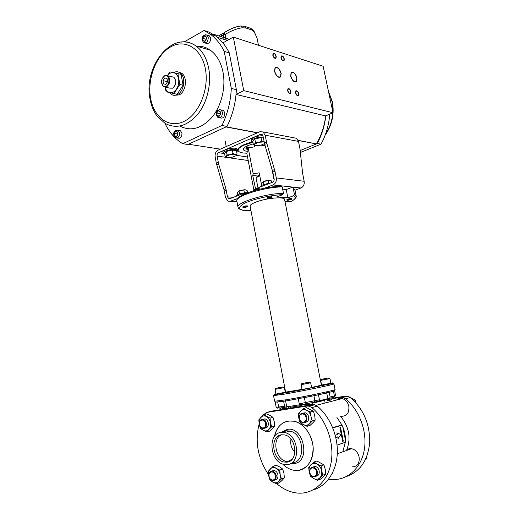 <?xml version="1.0" encoding="UTF-8"?>
<svg xmlns="http://www.w3.org/2000/svg" width="519" height="519" viewBox="0 0 519 519"><rect width="100%" height="100%" fill="white"/><g stroke="black" fill="none" stroke-linecap="round" stroke-linejoin="round"><path stroke-width="0.78" d="M257.975 187.839L256.023 177.745L259.772 175.811M256.827 176.843L257.411 176.038L259.63 175.065M292.924 187.554L294.935 189.746L292.924 187.554L292.08 187.346L286.216 189.532L282.654 189.163M293.177 188.06L294.429 194.327L293.748 195.695L287.87 197.836L276.861 196.837L282.784 194.651L283.465 193.256L282.2 186.879C263.555 187.158 234.724 196.338 236.859 201.035L238.026 207.243C235.924 202.715 264.82 193.652 283.465 193.256M285.028 201.781L286.099 201.398L290.932 201.606C291.516 201.742 297.627 197.201 296.18 195.942L294.429 194.327M311.614 387.466L321.397 385.169L284.568 199.432C284.71 196.422 266.39 198.005 256.178 201.975C252.033 203.565 250.002 204.947 250.106 206.134L285.632 392.117L302.019 389.373M275.044 389.373L275.933 394.077L285.294 392.247L284.399 387.55L275.044 389.373C274.901 388.692 275.563 388.283 277.023 388.154C281.532 386.953 283.99 386.752 284.399 387.55M320.664 380.388L321.585 385.04L330.875 383.243L329.948 378.591L320.664 380.388C320.424 379.726 321.138 379.311 322.805 379.142C327.113 377.988 329.494 377.806 329.948 378.591M301.104 384.683L302.045 389.503L311.647 387.635L310.699 382.821L301.104 384.683C300.897 384.008 301.61 383.586 303.239 383.418C307.735 382.218 310.219 382.016 310.699 382.821M334.126 390.781C334.126 391.294 327.041 393.013 312.873 395.945L287.059 400.778M312.873 395.945L305.73 397.366M287.001 400.785L275.913 402.121M311.536 395.05L311.757 396.172M309.746 395.413L309.966 396.529M292.431 398.696L292.573 399.429M294.798 398.268L294.948 399.033M283.601 401.07L284.574 406.195L276.205 407.421C276.497 408.142 277.25 408.31 278.469 407.928M285.541 400.603L286.728 406.851L285.489 407.162L284.574 406.195M299.82 404.742L286.728 406.851M298.256 398.624L299.262 403.821L300.17 404.801L306.229 403.827M318.432 394.602L319.451 399.779L299.262 403.821M314.391 402.186L318.763 401.077L319.451 399.779M326.607 392.429L327.839 398.618L319.23 400.804M329.143 392.001L330.155 397.074L329.468 398.352L327.839 398.618M312.691 403.776L307.092 404.891L306.865 403.724M331.907 398.91L330.973 400.032L327.612 400.616L326.639 399.928M331.946 398.845L326.529 399.915L326.341 398.994M286.235 407.999L280.779 409.089L280.558 407.953M301.228 404.632L301.876 405.41L290.679 407.201L290.4 406.26M301.876 405.41L302.045 406.293M290.679 407.201L290.848 408.07M336.922 417.471L342.112 425.243L336.922 417.471M342.722 426.592L344.772 433.235L345.427 440.08C345.453 435.447 344.551 430.958 342.722 426.592M332.711 427.701L340.308 425.385M332.809 427.954L341.774 425.191L342.631 426.131L345.609 440.968L342.8 451.822L345.33 442.259L337.052 445.107M335.806 437.472L337.726 436.842L338.07 438.574L340.983 434.559L336.922 432.801L337.266 434.533L335.235 435.188M339.919 427.578L342.676 441.345L343.306 441.131L340.548 427.384L339.919 427.578M291.879 463.59L291.399 463.123L291.879 463.59M289.213 460.71L289.531 461.093M340.983 434.559L336.928 432.859M338.051 438.484L340.892 434.565M337.726 436.842L335.799 437.452M342.676 441.325L343.215 441.144L340.464 427.416M322.617 379.084L327.638 378.117L322.617 379.084M303.135 383.333L308.312 382.334L303.135 383.333M277.042 388.05L282.064 387.083L277.042 388.05M286.216 189.532L287.87 197.836M281.097 186.152L282.2 186.879M257.307 187.988L257.327 188.981L256.347 189.357L256.451 188.572L257.275 188.001M263.607 414.675L258.819 419.832L259.189 424.231L260.402 428.415L263.178 430.29C265.3 431.354 267.181 431.088 268.823 429.492L271.677 426.8L270.451 422.57L270.055 418.119L263.607 414.675L266.571 413.922L270.191 415.524L273.007 417.347L270.055 418.119M259.189 424.231C259.779 427.027 261.109 429.044 263.178 430.29L266.811 431.938L268.823 429.492C270.36 427.727 270.905 425.418 270.451 422.57C269.841 419.741 268.492 417.717 266.403 416.498C264.275 415.466 262.4 415.758 260.785 417.367C259.279 419.131 258.747 421.415 259.189 424.231M262.776 419.281L264.982 418.852C266.669 419.378 267.759 420.721 268.265 422.894C268.537 426.144 267.447 427.857 264.982 428.026M266.811 431.938L269.77 431.107L272.605 428.435L274.629 425.982L271.677 426.8M274.629 425.982L274.227 421.551L273.007 417.347M276.796 483.747C282.764 488.846 289.187 491.902 296.064 492.907C312.166 495.21 327.281 482.871 331.005 463.169C334.807 443.511 326.425 419.728 311.874 407.616L309.194 406.182L306.937 406.053L266.403 412.475L262.471 415.693M259.15 423.984C254.725 441.63 257.852 458.517 268.531 474.645M274.402 436.635C277.334 424.918 283.977 419.793 294.338 421.253C303.609 424.094 309.687 431.412 312.581 443.2C315.935 458.66 305.892 472.796 293.851 470.266C289.725 469.526 285.963 467.418 282.563 463.947C285.963 467.418 289.725 469.526 293.851 470.266L297.951 470.415C308.098 468.268 313.145 460.457 313.087 446.982C312.217 434.812 303.764 423.407 294.338 421.253L288.441 420.974C281.038 422.498 276.361 427.714 274.402 436.635M272.481 470.843L272.43 471.174M272.806 470.688L276.316 475.443M313.21 489.917C326.483 486.18 336.377 471.693 337.279 453.82C338.18 435.954 329.961 416.679 317.349 406.176L314.683 404.762L312.438 404.638L272.047 411.061L266.403 412.475M302.791 413.156L305.237 412.767C307.001 413.345 308.143 414.726 308.669 416.919C308.98 420.215 307.845 422.005 305.269 422.291M306.846 417.425C306.32 415.226 305.172 413.838 303.407 413.26C300.443 413.072 299.087 414.83 299.34 418.535C299.872 420.753 301.033 422.148 302.824 422.719C305.762 422.875 307.105 421.11 306.846 417.425M319.211 400.824L321.871 400.396M324.55 399.967L326.477 399.656M331.991 398.761L340.685 397.359L342.877 397.457L345.485 398.787C359.641 410.101 367.776 432.405 364.098 450.959C360.484 469.546 345.803 481.36 330.11 479.394L328.618 479.18M331.901 398.313L345.57 396.094L347.762 396.198L350.357 397.509C363.339 408.855 369.8 423.718 369.742 442.091C368.036 460.061 360.322 471.518 346.588 476.468M324.005 399.591L326.386 399.208M356.021 402.906L355.08 399.961L350.383 397.528M353.588 400.363L355.08 399.961M365.921 458.608L366.985 458.199L366.842 456.37M365.266 459.99L366.985 458.199M336.5 400.032C338.129 398.553 340.029 398.06 342.203 398.547C345.602 399.604 347.808 402.173 348.833 406.26C349.332 413.137 346.75 416.472 341.08 416.257M320.69 409.251L317.141 406.007M299.457 418.561C300.319 423.965 307.222 422.991 306.022 417.594C305.12 412.157 298.25 413.215 299.457 418.561M306.651 410.282C304.348 409.225 302.324 409.536 300.579 411.223C298.944 413.066 298.373 415.447 298.86 418.372C299.495 421.272 300.936 423.361 303.174 424.646C305.464 425.742 307.501 425.45 309.279 423.783C310.939 421.941 311.523 419.534 311.03 416.569C310.375 413.63 308.915 411.535 306.651 410.282L303.583 408.414L298.406 413.805L298.86 418.372L300.125 422.719L307.06 426.346L312.321 420.974L311.03 416.569L310.557 411.95L306.651 410.282M312.321 420.974L315.189 420.15L312.957 422.719L309.94 425.502L307.06 426.346M315.189 420.15L314.709 415.55L313.431 411.178L310.557 411.95M313.431 411.178L306.469 407.662L303.583 408.414M312.834 467.068L315.28 466.458C317.265 466.983 318.569 468.475 319.179 470.934C319.516 474.042 318.491 475.793 316.103 476.195M317.369 471.609C316.759 469.15 315.455 467.651 313.463 467.119C310.667 467.087 309.415 468.826 309.713 472.335C310.323 474.827 311.647 476.325 313.664 476.844C316.434 476.851 317.667 475.106 317.369 471.609M345.959 450.693C347.471 449.026 349.345 448.351 351.59 448.688C355.424 449.642 357.928 452.406 359.116 456.973C359.706 463.48 357.332 466.782 351.992 466.866M331.699 474.463L332.562 472.815M309.837 472.42C310.719 477.928 317.764 477.311 316.538 471.79C315.617 466.244 308.604 466.957 309.837 472.42M317.122 464.116C314.767 462.929 312.704 463.136 310.92 464.752C309.259 466.523 308.669 468.904 309.162 471.888C309.817 474.853 311.283 477.045 313.573 478.453C315.909 479.686 317.985 479.498 319.801 477.902C321.501 476.124 322.098 473.724 321.592 470.701C320.917 467.697 319.432 465.504 317.122 464.116L313.976 462.007L308.695 467.191L309.162 471.888L310.446 476.293L313.573 478.453L317.524 480.322L322.896 475.157L321.592 470.701L321.099 465.952L317.122 464.116M322.896 475.157L325.744 474.068L323.454 476.487L320.385 479.206L317.524 480.322M325.744 474.068L325.244 469.332L323.947 464.901L321.099 465.952M323.947 464.901L316.843 460.982L313.976 462.007M272.073 471.142L274.272 470.532C276.147 471.012 277.373 472.452 277.957 474.859C278.255 477.954 277.25 479.634 274.94 479.906M276.095 475.521C275.511 473.107 274.285 471.661 272.41 471.181C269.867 471.194 268.738 472.867 269.017 476.195C269.601 478.628 270.84 480.081 272.741 480.555C275.258 480.516 276.374 478.836 276.095 475.521M269.095 476.28C269.912 481.574 276.419 481.003 275.284 475.696C274.434 470.363 267.966 471.018 269.095 476.28M276.056 468.3C273.883 467.145 271.975 467.34 270.328 468.884C268.79 470.584 268.245 472.874 268.699 475.741C269.303 478.596 270.659 480.704 272.773 482.067C274.927 483.26 276.848 483.085 278.528 481.561C280.098 479.861 280.649 477.551 280.182 474.645C279.566 471.758 278.184 469.643 276.056 468.3L273.189 466.257L268.31 471.22L268.699 475.741L269.932 479.978L272.773 482.067L276.465 483.87L281.428 478.933L280.182 474.645L279.767 470.071L276.056 468.3M281.428 478.933L284.36 477.863L282.291 480.179L279.41 482.78L276.465 483.87M284.36 477.863L283.945 473.302L282.706 469.046L279.767 470.071M282.706 469.046L279.825 467.003L276.14 465.251L273.189 466.257M266.39 423.394C265.884 421.22 264.794 419.865 263.107 419.339C260.428 419.235 259.215 420.928 259.455 424.419C259.961 426.612 261.07 427.967 262.776 428.486C265.436 428.571 266.636 426.878 266.39 423.394M259.526 424.451C260.324 429.654 266.701 428.752 265.592 423.556C264.761 418.327 258.417 419.307 259.526 424.451M264.696 188.125L273.039 184.939C275.576 183.616 276.653 181.274 276.27 177.9L274.947 171.205L272.806 172.055L264.722 144.379L263.016 136.108L261.985 134.466L260.389 134.376L218.531 152.709C217.39 153.371 216.91 154.5 217.078 156.089L218.642 164.017L225.908 188.838L227.484 196.837L228.665 198.602L229.923 198.66L242.639 193.756L246.278 193.321M295.026 190.188L300.988 187.988C303.472 186.73 304.53 184.498 304.153 181.274L302.609 173.294L300.027 149.238L298.503 141.395L296.485 138.294L294.176 137.853M259.364 189.273L259.013 187.45L258.241 188.014L258.527 189.48M259.013 187.45L272.507 182.247C273.773 181.585 274.311 180.417 274.123 178.737L272.806 172.055M298.503 141.395L265.131 135.187L266.85 143.478L264.722 144.379M266.85 143.478L274.947 171.205M265.131 135.187L263.075 131.923L259.87 131.729L218.058 150.166C215.787 151.496 214.821 153.754 215.164 156.926L216.339 163.245L218.259 162.428M252.351 141.908C242.834 144.47 237.994 147.201 237.825 150.095L238.5 151.172M236.995 201.755L227.899 201.125L225.538 197.59L223.968 189.61L216.339 163.245M230.41 201.242L238.74 198.057M261.647 185.439L259.202 172.859L253.188 173.82L252.727 175.448L255.588 189.085M252.727 175.448L257.443 176.012M255.316 188.871L255.277 189.247M253.83 189.766L246.856 153.52L247.284 151.671L246.382 146.339M247.012 146.014L247.732 149.751L248.179 147.837L254.479 146.858L254.141 145.099M253.188 173.82L248.179 147.837M260.759 145.132L260.901 145.865L264.975 145.236M274.116 180.119L271.8 168.377M247.252 155.577L247.537 157.056M236.677 151.97L237.806 150.523L237.572 149.303L235.704 148.291C231.487 147.48 222.171 150.192 222.846 152.015L223.079 153.235L224.682 154.195M237.806 150.523L235.937 149.517C231.721 148.713 222.398 151.418 223.079 153.235M262.893 135.66C256.217 136.069 252.266 137.451 251.034 139.799L251.274 141.051L252.902 142.05M263.178 136.925C256.49 137.327 252.519 138.703 251.274 141.051M235.957 155.817L237.086 154.143L236.43 150.666L232.35 150.036L226.362 151.425L224.539 153.429L225.188 156.9L226.738 157.523M226.362 151.425L227.024 154.922L226.076 156.478L227.088 157.601L231.974 157.322L236.113 155.694M226.076 156.478L225.188 156.9M232.35 150.036L233.012 153.527L230.449 154.597L227.024 154.922M237.086 154.143L234.899 154.247L233.012 153.527M236.333 155.46L235.379 154.318M234.899 154.247L230.449 154.597M229.748 154.759L226.297 156.245M263.393 138.015L261.005 137.587L254.816 139.034L252.734 141.181L253.421 144.743L255.14 145.463M264.489 143.62L261.647 144.898L258.222 145.567L255.296 145.502L254.433 144.269L253.421 144.743M254.816 139.034L255.517 142.615L254.433 144.269M261.005 137.587L261.712 141.174L259.065 142.271L255.517 142.615M264.184 142.044L261.712 141.174M263.581 141.947L259.065 142.271M258.339 142.44L254.68 144.016M236.586 196.091L236.528 195.786C236.002 194.528 244.112 192.322 247.693 192.757L247.719 192.757M260.681 186.808L260.629 186.542C261.355 185.121 264.359 184.057 269.633 183.356M291.198 199.127L291.451 199.575L287.591 200.347L291.451 199.575L291.198 199.127C288.545 199.341 287.344 199.75 287.591 200.347L287.305 200.185C287.928 199.562 289.226 199.212 291.198 199.127M291.47 198.55L292.022 198.777L291.47 198.55C289.083 198.647 287.513 199.075 286.76 199.834C287.513 199.075 289.083 198.647 291.47 198.55M246.914 206.432L247.239 206.893L243.346 207.626L247.239 206.893L247.453 206.633L246.914 206.432C244.241 206.64 243.054 207.036 243.346 207.626L243.061 207.457C243.638 206.854 244.923 206.51 246.914 206.432M247.174 205.848L247.823 206.095L247.174 205.848C244.767 205.946 243.216 206.361 242.516 207.094C243.216 206.361 244.767 205.946 247.174 205.848M247.55 192.744L247.083 190.298L244.468 189.818L243.852 189.986L244.404 192.867M239.564 193.905L239.025 191.076L243.852 189.986M237.877 194.56L237.481 192.465L239.025 191.076M239.421 190.72L244.293 189.74L246.006 189.889M271.366 197.363L271.645 197.856L267.687 198.628L271.645 197.856L271.872 197.57L271.366 197.363C268.602 197.577 267.376 197.999 267.687 198.628L267.376 198.446C267.999 197.797 269.322 197.434 271.366 197.363M271.638 196.766L272.254 197.019L271.638 196.766C269.173 196.857 267.564 197.291 266.818 198.076C267.564 197.291 269.173 196.857 271.638 196.766M271.768 182.539L271.437 180.872L268.628 180.391L268.252 180.508L268.823 183.441M263.847 184.524L263.289 181.631L268.252 180.508M261.978 185.264L261.563 183.11L263.289 181.631M263.671 181.274L268.381 180.281L270.263 180.404M222.859 42.869L233.329 37.109L243.729 90.617L236.061 94.374M257.606 132.734L226.174 126.831L188.676 144.126M188.702 144.288L220.374 149.141M300.164 150.536L316.46 143.925L298.243 140.506M257.359 132.838L226.206 126.993M298.185 140.351L316.46 143.925M233.329 37.109L323.136 66.244L332.997 112.759L325.653 115.906C324.472 126.026 321.404 135.316 316.434 143.782L317.239 143.452L321.002 144.165L300.371 152.489M212.725 34.014L229.32 39.314M236.054 94.452L325.653 115.906M243.729 90.617L332.997 112.759M290.854 76.137C292.359 80.562 294.189 82.255 296.362 81.224L296.784 77.863C295.292 73.451 293.456 71.765 291.269 72.796L290.854 76.137M274.733 71.447C276.309 76.04 278.242 77.779 280.539 76.656L280.98 73.263C279.417 68.683 277.477 66.951 275.167 68.073L274.733 71.447M273.091 55.358C273.818 57.479 274.713 58.284 275.771 57.778L275.959 56.266C275.232 54.145 274.337 53.34 273.279 53.853L273.091 55.358M281.227 57.927C281.94 60.009 282.81 60.807 283.835 60.321L284.023 58.816C283.309 56.733 282.44 55.935 281.408 56.428L281.227 57.927M295.811 92.895C296.492 94.912 297.329 95.678 298.321 95.204L298.529 93.615C297.848 91.603 297.011 90.838 296.012 91.318L295.811 92.895M287.915 90.799C288.609 92.849 289.466 93.628 290.491 93.128L290.705 91.539C290.011 89.489 289.148 88.71 288.123 89.21L287.915 90.799M252.948 142.284L244.404 145.028C240.063 146.981 237.981 148.784 238.169 150.452C238.708 152.223 241.627 153.131 246.934 153.183M247.219 151.321C244.903 151.042 243.632 150.439 243.405 149.498C243.275 148.298 244.773 147 247.9 145.605L253.246 143.834M246.642 148.317L244.254 147.779M276.231 56.35L276.004 58.154C274.746 58.757 273.682 57.797 272.812 55.274L273.039 53.476C274.298 52.873 275.362 53.827 276.231 56.35M284.289 58.894L284.068 60.691C282.842 61.268 281.804 60.321 280.954 57.843L281.175 56.058C282.407 55.475 283.439 56.422 284.289 58.894M298.782 93.686L298.542 95.574C297.355 96.138 296.355 95.224 295.551 92.83L295.791 90.948C296.985 90.377 297.977 91.292 298.782 93.686M290.964 91.61L290.718 93.504C289.498 94.095 288.473 93.167 287.649 90.728L287.896 88.833C289.115 88.243 290.14 89.171 290.964 91.61M296.972 77.921C295.382 73.224 293.43 71.427 291.107 72.53L290.666 76.085C292.262 80.789 294.215 82.592 296.524 81.496L296.972 77.921M281.175 73.322C279.514 68.45 277.457 66.614 274.999 67.801L274.538 71.388C276.212 76.274 278.268 78.122 280.708 76.929L281.175 73.322M325.757 115.86C324.712 125.773 321.871 134.972 317.239 143.452M329.714 114.167C328.949 124.943 326.042 134.94 321.002 144.165M164.906 123.269C169.285 132.39 175.221 139.196 182.72 143.698L187.891 144.49L227.024 126.435C232.629 115.082 235.749 102.827 236.372 89.657L229.281 52.873C225.648 45.627 221.055 39.957 215.502 35.863L209.163 32.152L204.038 30.511L184.174 41.922M227.024 126.435L221.931 125.475C227.549 114.031 230.676 101.679 231.305 88.412L224.202 51.355C220.562 44.057 215.956 38.354 210.39 34.241L204.038 30.511M236.372 89.657L231.305 88.412M229.281 52.873L224.202 51.355M182.72 143.698L221.931 125.475M208.171 35.461L209.455 35.869L210.63 37.939C210.519 42.214 208.988 43.992 206.037 43.272L204.947 42.941M221.782 110.06L223.391 110.398L224.805 112.74C224.753 116.892 223.241 118.624 220.277 117.943L219.524 117.794M179.087 130.554L180.515 130.801L181.955 133.162C181.948 136.997 180.618 138.651 177.965 138.138L176.992 137.983M196.798 46.21C201.677 45.944 206.205 47.274 210.39 50.22C216.773 54.936 220.984 62.28 223.027 72.258C225.953 87.542 221.373 105.941 212.012 117.249C201.502 128.731 190.758 131.67 179.795 126.052M178.847 72.193L181.572 73.192C187.794 76.851 186.1 91.792 179.133 94.919L174.105 95.314M173.443 72.634L173.502 72.602C175.759 71.421 177.894 71.479 179.905 72.77C186.126 76.436 184.427 91.415 177.459 94.549C175.286 95.626 173.242 95.574 171.322 94.387L169.395 92.525M167.416 75.521L170.044 71.94L177.907 73.581L179.879 84.474L173.93 93.576L169.719 92.603C167.468 91.98 165.918 90.189 165.081 87.231M167.455 75.54C169.33 73.25 171.4 72.297 173.657 72.679C176.207 73.348 177.848 75.437 178.594 78.953C179.146 82.566 178.478 85.907 176.596 88.97C174.585 91.857 172.295 93.07 169.719 92.603L166.138 91.766L165.055 87.231M177.907 73.581L181.099 74.379L183.071 85.226L177.128 94.276L173.93 93.576M183.071 85.226L179.879 84.474M171.899 76.754L173.865 77.234C176.771 80.99 176.376 84.642 172.678 88.185L169.57 88.1L165.587 87.198M162.492 78.155L164.718 75.709L167.89 75.787C170.803 79.569 170.407 83.248 166.696 86.822L163.589 86.751L161.591 82.651M164.387 76.157C169.012 73.341 170.907 83.89 166.171 86.167C163.809 87.056 162.291 85.946 161.61 82.839C161.396 79.952 162.252 77.766 164.173 76.287L164.387 76.157M167.014 78.453L164.705 77.954L162.972 80.653L163.543 83.857L165.846 84.37L167.585 81.671L167.014 78.453M164.705 77.954L167.021 78.505M162.972 80.653L167.261 81.658L167.339 82.06M167.514 81.269L167.261 81.658M174.669 135.913L176.447 136.406L177.783 134.421L177.342 131.949L175.565 131.463L174.228 133.441L174.669 135.913L176.57 136.218M217.182 115.614L219.128 116.094L220.594 113.985L220.108 111.41L218.155 110.943L216.695 113.045L217.182 115.614L219.18 116.022M203.124 40.761L205.011 41.079L206.439 38.899L205.965 36.395L204.071 36.09L202.657 38.27L203.124 40.761M202.657 38.27L206.14 39.347M204.071 36.09L206.024 36.693M174.228 133.441L177.712 134.019M216.695 113.045L220.562 113.836M250.781 42.766L253.408 43.622M221.373 36.778L221.555 34.248L224.948 32.249M254.213 31.847L252.202 30.154L251.475 28.766L253.934 31.01L256.996 37.881L253.551 30.543M252.202 30.154L245.818 27.955L242.399 27.792C237.339 28.37 231.558 30.602 225.064 34.488L223.228 35.136L224.046 39.399M236.781 26.767C232.694 27.87 228.328 29.946 223.683 32.982L225.064 34.488L226.135 40.06M242.399 27.792L240.822 26.002L239.927 26.112M346.51 450.498C351.246 438.503 349.287 427.131 340.646 416.381M287.215 464.563C301.228 463.967 298.879 434.916 284.684 432.58L281.09 432.405C267.097 433.553 269.997 462.526 284.367 464.447L287.215 464.563M286.76 462.157C298.685 461.618 296.647 436.888 284.555 434.928L281.545 434.786C269.633 435.726 272.066 460.392 284.289 462.053L286.76 462.157M313.586 467.074L314.261 466.438M290.964 439.113C290.076 444.16 291.406 448.52 294.935 452.198M289.492 461.339L286.443 461.326C275.531 459.886 271.625 438.581 281.499 434.792M255.471 189.182L255.958 188.987M290.569 201.774C295.545 199.16 296.608 197.136 293.748 195.695M282.784 194.651C270.269 195.118 251.767 199.419 243.781 203.682C236.314 208.333 238.714 210.669 250.975 210.695C243.307 210.993 238.993 209.845 238.026 207.243M330.85 383.106C341.976 381.562 307.345 388.945 285.521 392.721C275.595 394.427 272.384 394.79 275.881 393.804M285.528 391.592L285.184 391.663M322.539 385.507L324.025 385.254M333.931 383.911C335.456 384.229 303.706 390.826 285.041 394.031L273.545 395.647L274.655 394.758L285.333 392.812C304.16 389.977 334.47 382.166 333.931 383.911L335.053 389.49C336.617 389.983 304.848 396.698 286.138 399.792L274.596 401.245L273.545 395.647M333.412 390.963L334.418 395.997L330.155 397.074M334.58 390.606L335.585 395.614L334.418 395.997L333.736 397.269L329.597 398.32M331.764 390.963L331.842 391.345M277.723 402.05L278.69 407.149L279.598 408.109L285.411 407.175M304.381 397.599L305.393 402.828L306.301 403.814L314.267 402.219L314.955 400.915L313.937 395.699M290.666 406.974L288.253 407.045L288.168 406.617M324.459 399.474L324.57 399.987C324.252 400.415 320.268 401.44 312.62 403.068M306.963 404.217L301.773 405.196M321.858 400.331L319.795 400.662M340.185 425.405L341.774 425.191M281.914 387.057L277.172 388.082L281.914 387.057M327.294 378.13L322.935 379.078L327.294 378.13M308.046 382.328L303.388 383.346L308.046 382.328M257.469 189.74L257.327 188.981L258.384 188.747M253.96 190.7L255.199 190.35M253.947 189.759L253.376 190.875M255.763 189.072L255.179 190.233L256.347 189.357L256.47 190.006M256.276 188.721L255.659 189.247L255.595 190.239M317.349 406.176L311.874 407.616M312.438 404.638L306.937 406.053M345.485 398.787L350.357 397.509M340.685 397.359L345.57 396.094M300.988 187.988L273.039 184.939M304.153 181.274L276.27 177.9M266.435 141.81L264.314 142.719M247.505 156.985L236.424 155.35M223.125 153.384L218.531 152.709M262.322 134.732L260.389 134.376M248.205 160.52L228.49 157.718M226.388 157.419L217.078 156.089M216.715 164.834L218.642 164.017M233.368 197.33L227.484 196.837M224.351 191.206L226.29 190.441M223.968 189.61L225.908 188.838M242.853 194.859L242.639 193.756M274.538 169.531L272.397 170.381M328.605 92.058L332.011 101.426L332.828 111.968M332.776 112.85C332.166 120.655 329.786 127.719 325.634 134.038M325.491 134.278L324.174 137.626M210.39 50.22L196.026 45.983C172.444 29.116 143.192 66.679 149.991 98.785C151.191 105.545 153.579 111.364 157.16 116.243L165.126 123.392C176.136 129.205 186.95 126.24 197.577 114.498C207.036 102.937 211.681 84.065 208.729 68.437C206.679 58.258 202.449 50.771 196.026 45.983C191.407 42.72 186.399 41.423 181.008 42.097M150.38 96.917L150.731 99.259M205.368 68.904C201.606 48.28 184.829 38.438 170.479 47.008C156.063 55.286 147.124 78.856 150.575 98.104C153.819 117.456 169.045 128.77 183.927 121.459C198.861 114.459 209.352 89.417 205.368 68.904M174.066 134.862C175.967 137.684 177.264 137.061 177.952 133C176.038 130.185 174.741 130.807 174.066 134.862M216.514 114.53C218.603 117.437 220.024 116.762 220.776 112.493C218.681 109.593 217.26 110.275 216.514 114.53M202.481 39.749C204.505 42.448 205.887 41.669 206.614 37.413C204.577 34.721 203.201 35.5 202.481 39.749M180.515 130.801L178.108 130.386C174.806 130.211 173.359 131.807 173.755 135.174L175.552 137.749C178.205 138.268 179.535 136.607 179.542 132.76L178.108 130.386L176.557 130.172M223.391 110.398L221.016 109.898C217.416 109.515 215.794 111.183 216.151 114.9L217.896 117.469C220.867 118.15 222.379 116.412 222.43 112.247L221.016 109.898L219.219 109.593M209.455 35.869L207.068 35.117C203.435 34.682 201.794 36.375 202.138 40.197L203.649 42.552C206.601 43.265 208.132 41.481 208.242 37.193L207.068 35.117L205.595 34.728M245.818 27.955L244.819 26.281L240.822 26.002C236.061 26.644 231.26 28.435 226.414 31.367L223.507 33.151L223.228 35.136L220.685 36.557M218.622 35.902L221.73 34.072M250.508 28.234L243.962 26.106M221.684 34.111L218.544 35.876M292.346 462.792C306.314 462.182 303.972 433.378 289.823 431.081L286.241 430.919L283.718 431.646M287.377 462.066L286.066 461.449M281.46 432.301L287.247 429.388C303.972 426.015 311.134 462.552 293.799 463.558L290.75 463.441M257.411 176.038L256.678 177.109M275.252 402.355L276.205 407.421M334.327 396.808L335.585 395.614M307.871 405.365L307.216 404.904M331.79 397.762L332.011 398.858M312.107 404.69L312.646 403.847M312.529 402.627L312.756 403.788M281.525 409.549L280.896 409.102M285.664 408.894L286.196 408.07M286.112 407.006L286.3 408.012M324.57 399.987L325.108 402.997M288.253 407.045L288.519 408.44M294.935 189.746L296.18 195.942M281.59 186.133C263.133 186.587 234.964 194.943 236.859 201.035M252.915 191.011L253.57 189.902L258.436 187.735M314.683 404.762L309.194 406.182M303.407 413.26L305.237 412.767M342.877 397.457L347.762 396.198M316.129 405.339L342.203 398.547M313.463 467.119L315.28 466.458M337.279 453.794L351.59 448.688M272.41 471.181L274.272 470.532M263.107 419.339L264.982 418.852M288.129 408.505L288.512 408.408M296.485 138.294L263.075 131.923M229.82 198.693L228.665 198.602M226.18 146.585L225.097 140.85L226.18 146.585M217.292 37.258L227.296 40.43M295.33 81.717L296.362 81.224M279.436 77.195L280.539 76.656M275.284 58.024L275.771 57.778M283.368 60.554L283.835 60.321M297.828 95.425L298.321 95.204M289.985 93.368L290.491 93.128M237.923 149.18L238.169 150.452M328.488 91.506L332.355 101.679C334.508 113.499 332.283 124.437 325.673 134.492M325.614 133.928L324.103 137.795M215.502 35.863L210.39 34.241M179.905 72.77L181.572 73.192M167.89 75.787L173.865 77.234M164.173 76.287L164.478 75.852M258.468 45.263L256.996 37.881M283.238 431.789L286.559 430.757L289.823 431.081L284.684 432.58M292.216 459.133L287.773 461.469M286.443 461.326L284.289 462.053"/></g></svg>
